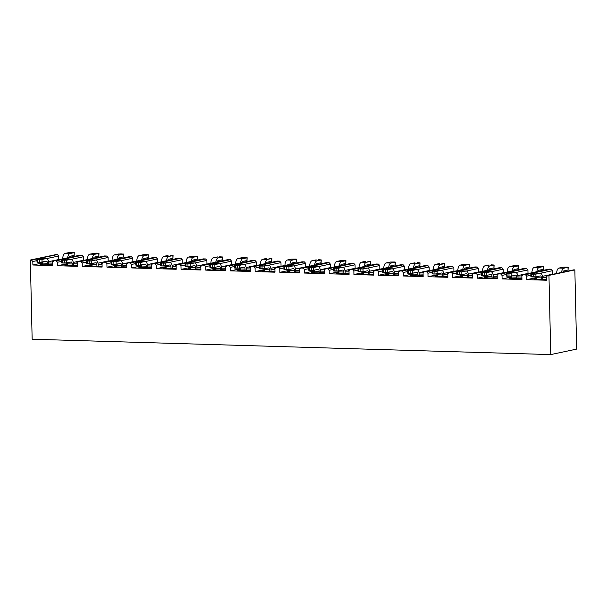 <?xml version="1.0" encoding="UTF-8"?>
<svg xmlns="http://www.w3.org/2000/svg" width="607" height="607" viewBox="0 0 607 607"><rect width="100%" height="100%" fill="white"/><g stroke="black" fill="none" stroke-linecap="round" stroke-linejoin="round"><path stroke-width="0.91" d="M524.296 268.4L526.626 268.476L527.923 269.933L528.007 273.423L528.659 273.446L517.801 275.593L528.007 273.423L527.923 269.933L526.626 268.476L500.729 273.962L498.4 273.894L497.163 275.275L497.247 278.772L477.413 278.181L477.33 274.69L476.032 273.233L473.703 273.165L472.466 274.546L472.549 278.044L452.716 277.452L452.632 273.954L451.342 272.497L449.005 272.429L447.776 273.81L447.852 277.308L428.018 276.724L427.943 273.226L426.645 271.769L424.308 271.701L423.079 273.082L423.155 276.58L403.321 275.988L403.245 272.49L401.948 271.033L399.618 270.965L398.382 272.346L398.465 275.844L378.631 275.259L378.548 271.761L377.25 270.305L374.921 270.236L373.684 271.617L373.768 275.115L353.934 274.523L353.851 271.026L352.561 269.569L350.224 269.5L348.995 270.881L349.071 274.379L329.237 273.795L329.161 270.297L327.863 268.84L325.527 268.772L324.297 270.153L324.373 273.651L304.539 273.059L304.464 269.569L303.166 268.104L300.837 268.036L299.6 269.425L299.683 272.915L279.85 272.331L279.766 268.833L278.469 267.376L276.139 267.308L274.903 268.689L274.986 272.186L255.152 271.595L255.069 268.104L253.779 266.648L251.442 266.572L250.213 267.96L250.289 271.45L230.455 270.866L230.379 267.368L229.082 265.912L226.745 265.843L225.516 267.224L225.592 270.722L205.758 270.13L205.682 266.64L204.384 265.183L202.048 265.115L200.818 266.496L200.902 269.986L181.068 269.402L180.985 265.904L179.687 264.447L177.358 264.379L176.121 265.76L176.205 269.258L156.371 268.673L156.287 265.176L154.997 263.719L152.66 263.65L151.431 265.031L151.507 268.529L131.673 267.937L131.598 264.44L130.3 262.983L127.963 262.914L126.734 264.295L126.81 267.793L106.976 267.209L106.9 263.711L105.603 262.254L103.266 262.186L102.037 263.567L102.12 267.065L82.286 266.473L82.203 262.975L80.906 261.518L78.576 261.45L77.339 262.831L77.423 266.329L57.589 265.745L57.506 262.247L56.216 260.79L53.879 260.722L52.65 262.103L52.726 265.6L32.892 265.009L32.816 261.511L31.518 260.054L30.35 260.024L32.148 339.222L550.754 354.587L576.65 349.101L550.754 354.587L548.956 275.396L574.852 269.903L576.65 349.101L574.852 269.903L573.683 269.865L548.956 275.396L550.754 354.587L32.148 339.222L30.35 260.024L56.246 254.53L57.415 254.568L58.712 256.025L58.788 259.523L59.448 259.538L48.583 261.685L58.788 259.523L58.712 256.025L57.415 254.568L31.518 260.054L56.246 254.53L30.35 260.024L31.518 260.054L32.816 261.511L36.959 260.638L32.816 261.511L32.892 265.009L42.627 262.945L32.892 265.009L52.726 265.6L52.65 262.103L53.879 260.722L79.775 255.228L82.112 255.297L83.409 256.753L83.485 260.251L84.138 260.274L73.28 262.414L83.485 260.251L83.409 256.753L82.112 255.297L56.216 260.79L82.112 255.297L79.775 255.228L53.879 260.722L56.216 260.79L57.506 262.247L61.656 261.367L57.506 262.247L57.589 265.745L67.324 263.681L57.589 265.745L77.423 266.329L77.339 262.831L78.576 261.45L104.472 255.964L106.809 256.033L108.099 257.489L108.183 260.987L108.835 261.002L97.977 263.15L108.183 260.987L108.099 257.489L106.809 256.033L80.906 261.518L106.809 256.033L104.472 255.964L78.576 261.45L80.906 261.518L82.203 262.975L86.353 262.103L82.203 262.975L82.286 266.473L92.021 264.409L82.286 266.473L102.12 267.065L102.037 263.567L103.266 262.186L129.17 256.693L131.499 256.761L132.796 258.218L132.88 261.716L133.532 261.738L122.675 263.878L132.88 261.716L132.796 258.218L131.499 256.761L105.603 262.254L131.499 256.761L129.17 256.693L103.266 262.186L105.603 262.254L106.9 263.711L111.043 262.831L106.9 263.711L106.976 267.209L126.81 267.793L126.734 264.295L127.963 262.914L153.867 257.429L156.196 257.497L157.494 258.954L157.57 262.444L158.23 262.467L147.364 264.614L157.57 262.444L157.494 258.954L156.196 257.497L130.3 262.983L156.196 257.497L153.867 257.429L127.963 262.914L130.3 262.983L131.598 264.44L135.74 263.559L131.598 264.44L131.673 267.937L151.507 268.529L151.431 265.031L152.66 263.65L178.557 258.157L180.894 258.225L182.191 259.682L182.267 263.18L182.919 263.203L172.062 265.342L182.267 263.18L182.191 259.682L180.894 258.225L154.997 263.719L180.894 258.225L178.557 258.157L152.66 263.65L154.997 263.719L156.287 265.176L160.438 264.295L156.287 265.176L156.371 268.673L176.205 269.258L176.121 265.76L177.358 264.379L203.254 258.885L205.591 258.961L206.881 260.418L206.964 263.908L207.617 263.931L196.759 266.078L206.964 263.908L206.881 260.418L205.591 258.961L179.687 264.447L205.591 258.961L203.254 258.885L177.358 264.379L179.687 264.447L180.985 265.904L185.135 265.024L180.985 265.904L181.068 269.402L200.902 269.986L200.818 266.496L202.048 265.115L227.951 259.621L230.281 259.69L231.578 261.147L231.662 264.644L232.314 264.66L221.456 266.807L231.662 264.644L231.578 261.147L230.281 259.69L204.384 265.183L230.281 259.69L227.951 259.621L202.048 265.115L204.384 265.183L205.682 266.64L209.825 265.76L205.682 266.64L205.758 270.13L215.5 268.066L205.758 270.13L225.592 270.722L225.516 267.224L226.745 265.843L252.649 260.35L254.978 260.426L256.275 261.883L256.351 265.373L257.011 265.396L246.146 267.535L256.351 265.373L256.275 261.883L254.978 260.426L229.082 265.912L254.978 260.426L252.649 260.35L226.745 265.843L229.082 265.912L230.379 267.368L234.522 266.488L230.379 267.368L230.455 270.866L250.289 271.45L250.213 267.96L251.442 266.572L277.338 261.086L279.675 261.154L280.973 262.611L281.049 266.109L281.701 266.124L270.843 268.271L281.049 266.109L280.973 262.611L279.675 261.154L253.779 266.648L279.675 261.154L277.338 261.086L251.442 266.572L253.779 266.648L255.069 268.104L259.219 267.224L255.069 268.104L255.152 271.595L274.986 272.186L274.903 268.689L276.139 267.308L302.036 261.814L304.373 261.883L305.662 263.347L305.746 266.837L306.398 266.86L295.541 269L305.746 266.837L305.662 263.347L304.373 261.883L278.469 267.376L304.373 261.883L302.036 261.814L276.139 267.308L278.469 267.376L279.766 268.833L283.917 267.953L279.766 268.833L279.85 272.331L299.683 272.915L299.6 269.425L300.837 268.036L326.733 262.55L329.062 262.619L330.36 264.075L330.443 267.573L331.096 267.588L320.238 269.736L330.443 267.573L330.36 264.075L329.062 262.619L303.166 268.104L329.062 262.619L326.733 262.55L300.837 268.036L303.166 268.104L304.464 269.569L308.606 268.689L304.464 269.569L304.539 273.059L324.373 273.651L324.297 270.153L325.527 268.772L351.43 263.279L353.76 263.347L355.057 264.804L355.133 268.302L355.793 268.324L344.928 270.464L355.133 268.302L355.057 264.804L353.76 263.347L327.863 268.84L353.76 263.347L351.43 263.279L325.527 268.772L327.863 268.84L329.161 270.297L333.304 269.417L329.161 270.297L329.237 273.795L349.071 274.379L348.995 270.881L350.224 269.5L376.12 264.015L378.457 264.083L379.754 265.54L379.83 269.038L380.483 269.053L369.625 271.2L379.83 269.038L379.754 265.54L378.457 264.083L352.561 269.569L378.457 264.083L376.12 264.015L350.224 269.5L352.561 269.569L353.851 271.026L358.001 270.153L353.851 271.026L353.934 274.523L373.768 275.115L373.684 271.617L374.921 270.236L400.817 264.743L403.154 264.811L404.444 266.268L404.528 269.766L405.18 269.789L394.322 271.928L404.528 269.766L404.444 266.268L403.154 264.811L377.25 270.305L403.154 264.811L400.817 264.743L374.921 270.236L377.25 270.305L378.548 271.761L382.698 270.881L378.548 271.761L378.631 275.259L388.366 273.196L378.631 275.259L398.465 275.844L398.382 272.346L399.618 270.965L425.515 265.479L427.844 265.547L429.141 267.004L429.225 270.502L429.877 270.517L419.02 272.664L429.225 270.502L429.141 267.004L427.844 265.547L401.948 271.033L427.844 265.547L425.515 265.479L399.618 270.965L401.948 271.033L403.245 272.49L407.388 271.617L403.245 272.49L403.321 275.988L423.155 276.58L423.079 273.082L424.308 271.701L450.212 266.207L452.541 266.276L453.839 267.733L453.915 271.23L454.575 271.253L443.709 273.393L453.915 271.23L453.839 267.733L452.541 266.276L426.645 271.769L452.541 266.276L450.212 266.207L424.308 271.701L426.645 271.769L427.943 273.226L432.085 272.346L427.943 273.226L428.018 276.724L437.753 274.66L428.018 276.724L447.852 277.308L447.776 273.81L449.005 272.429L474.902 266.943L477.239 267.012L478.536 268.469L478.612 271.959L479.264 271.982L468.407 274.129L478.612 271.959L478.536 268.469L477.239 267.012L451.342 272.497L477.239 267.012L474.902 266.943L449.005 272.429L451.342 272.497L452.632 273.954L456.783 273.074L452.632 273.954L452.716 277.452L462.451 275.388L452.716 277.452L472.549 278.044L472.466 274.546L473.703 273.165L499.599 267.672L501.936 267.74L503.226 269.197L503.309 272.695L503.962 272.718L493.104 274.857L503.309 272.695L503.226 269.197L501.936 267.74L476.032 273.233L501.936 267.74L499.599 267.672L473.703 273.165L476.032 273.233L477.33 274.69L481.48 273.81L477.33 274.69L477.413 278.181L487.148 276.117L477.413 278.181L497.247 278.772L497.163 275.275L498.4 273.894L524.296 268.4L526.626 268.476L500.729 273.962L502.027 275.419L506.17 274.539L502.027 275.419L502.103 278.917L502.027 275.419L500.729 273.962L498.4 273.894L524.296 268.4M548.994 269.136L551.323 269.204L552.62 270.661L552.696 274.159L553.356 274.174L542.491 276.322L552.696 274.159L552.62 270.661L551.323 269.204L525.427 274.698L523.09 274.622L521.861 276.01L521.937 279.501L502.103 278.917L521.937 279.501L521.861 276.01L523.09 274.622L548.994 269.136L551.323 269.204L525.427 274.698L526.724 276.155L530.867 275.275L526.724 276.155L526.8 279.645L526.724 276.155L525.427 274.698L523.09 274.622L548.994 269.136M548.956 275.396L547.787 275.358L546.558 276.739L546.634 280.237L526.8 279.645L546.634 280.237L546.558 276.739L547.787 275.358L573.683 269.865L548.956 275.396M536.535 277.581L526.8 279.645L536.535 277.581M546.816 276.451L546.103 276.428L546.816 276.451M530.837 274.053L530.905 276.784L531.785 276.913L531.724 274.182L531.785 276.913L533.728 276.967L533.667 274.235L533.728 276.967L535.951 276.853L535.89 274.121L530.837 274.06L535.162 273.097L531.026 273.977L531.724 274.182L535.89 274.121L540.018 273.241A5.493 2.549 -88.3 0 1 540.329 273.218A5.493 2.549 -88.3 0 1 542.696 278.165L542.719 279.258L546.604 279.372L536.58 279.387L536.542 277.748L536.58 279.387L541.444 279.531L542.719 279.258L542.696 278.165A5.493 2.549 91.7 0 0 540.018 273.241L535.89 274.121L535.951 276.853L540.336 275.919A2.193 1.017 -88.3 0 1 541.406 277.892L541.444 279.531L541.406 277.892L536.542 277.748A2.193 1.017 91.7 0 0 536.406 276.754A2.193 1.017 91.7 0 1 536.542 277.748L541.406 277.892A2.193 1.017 -88.3 0 0 540.458 275.912A2.193 1.017 -88.3 0 0 540.336 275.919L535.951 276.853L531.087 276.709M536.573 279.076L533.97 279L536.558 278.446L533.97 279L536.573 279.076M542.673 277.657L546.581 277.771L542.673 277.657M540.48 273.233L552.62 270.661L540.48 273.233M511.845 276.853L502.103 278.917L511.845 276.853M510.775 272.346A5.493 2.549 91.7 0 0 510.464 272.368L515.32 272.513L508.969 273.507L506.147 273.325L510.464 272.368L506.337 273.241L508.969 273.507L515.32 272.513A5.493 2.549 -88.3 0 1 515.639 272.49A5.493 2.549 -88.3 0 1 517.999 277.437L518.021 278.522L521.914 278.643L511.883 278.651L511.845 277.012A2.193 1.017 91.7 0 0 511.709 276.026A2.193 1.017 91.7 0 1 511.845 277.012L511.883 278.651L516.747 278.795L518.021 278.522L517.999 277.437A5.493 2.549 91.7 0 0 515.32 272.513L510.464 272.368A5.493 2.549 -88.3 0 1 511.033 272.384M511.876 278.34L509.273 278.264L511.868 277.718L509.273 278.264L511.876 278.34M517.976 276.921L521.883 277.042L517.976 276.921M522.119 275.715L521.405 275.692L522.119 275.715M535.473 273.074A5.493 2.549 91.7 0 0 535.162 273.097L540.018 273.241L535.162 273.097A5.493 2.549 -88.3 0 1 535.731 273.12M563.683 270.972L568.069 270.039L568.008 267.308L563.88 268.188A5.493 2.549 91.7 0 0 561.543 272.444A5.493 2.549 -88.3 0 1 563.88 268.188L568.008 267.308L567.317 267.103L563.144 267.163L559.017 268.044L563.144 267.163L568.198 267.224L568.069 270.039L563.683 270.972A2.193 1.017 -88.3 0 0 562.848 272.164A2.193 1.017 -88.3 0 1 563.683 270.972M556.596 273.491A5.493 2.549 -88.3 0 1 559.017 268.044L563.88 268.188L559.017 268.044A5.493 2.549 91.7 0 0 556.596 273.491M568.069 269.887L568.198 267.232M506.147 273.325L506.208 276.056L507.088 276.177L507.027 273.446L507.088 276.177L509.03 276.238L508.969 273.507L509.03 276.238L511.253 276.117L511.193 273.385L511.253 276.117L515.639 275.191A2.193 1.017 -88.3 0 1 516.709 277.156L516.747 278.795L516.709 277.156L511.845 277.012L516.709 277.156A2.193 1.017 -88.3 0 0 515.768 275.176A2.193 1.017 -88.3 0 0 515.639 275.191L511.253 276.117L506.397 275.973M539.183 267.452L543.311 266.579L540.678 266.314L534.319 267.308L539.183 267.452A5.493 2.549 91.7 0 0 536.846 271.708A5.493 2.549 -88.3 0 1 539.183 267.452L534.319 267.308L540.678 266.314L543.5 266.496L539.183 267.452M538.993 270.236L543.371 269.311L543.311 266.579L543.371 269.311L538.993 270.236A2.193 1.017 -88.3 0 0 538.151 271.435A2.193 1.017 -88.3 0 1 538.993 270.236M531.899 272.755A5.493 2.549 -88.3 0 1 534.319 267.308A5.493 2.549 91.7 0 0 531.899 272.755M543.371 269.159L543.5 266.496M46.572 258.597L58.712 256.025L46.572 258.597M388.404 274.683L385.794 274.607L388.389 274.06L385.794 274.607L388.404 274.683M387.296 268.681A5.493 2.549 91.7 0 0 386.985 268.711L382.668 269.667L383.548 269.789L383.609 272.52L385.559 272.581L383.609 272.52L383.548 269.789L385.491 269.849L385.559 272.581L385.491 269.849L387.714 269.728L387.782 272.46L385.559 272.581L392.16 271.526A2.193 1.017 -88.3 0 1 392.289 271.519A2.193 1.017 -88.3 0 1 393.23 273.499L393.268 275.138L398.442 274.979L394.542 274.865L394.52 273.772A5.493 2.549 91.7 0 0 391.849 268.855L386.985 268.711L382.858 269.584L387.714 269.728L391.849 268.855L387.714 269.728L387.782 272.46L392.16 271.526A2.193 1.017 -88.3 0 1 393.23 273.499L393.268 275.138L394.542 274.865L394.52 273.772A5.493 2.549 -88.3 0 0 392.16 268.825A5.493 2.549 -88.3 0 0 391.849 268.855L386.985 268.711A5.493 2.549 -88.3 0 1 387.554 268.726M147.539 265.942L151.454 266.063L147.539 265.942M122.849 265.213L126.757 265.327L122.849 265.213M339.01 273.218L336.407 273.142L338.994 272.596L336.407 273.142L339.01 273.218M337.909 267.217A5.493 2.549 91.7 0 0 337.598 267.247L342.454 267.391A5.493 2.549 -88.3 0 1 342.765 267.361A5.493 2.549 -88.3 0 1 345.133 272.308L345.155 273.4L343.881 273.674L343.843 272.035L338.979 271.89L339.017 273.529L338.979 271.89L343.843 272.035A2.193 1.017 -88.3 0 0 342.894 270.054A2.193 1.017 -88.3 0 0 342.773 270.062L338.387 270.995L338.327 268.264L342.454 267.391L338.327 268.264L333.273 268.203L337.598 267.247L333.463 268.119L338.327 268.264L338.387 270.995L342.773 270.062A2.193 1.017 -88.3 0 1 343.843 272.035L343.881 273.674L349.055 273.514L345.155 273.4L345.133 272.308A5.493 2.549 91.7 0 0 342.454 267.391L337.598 267.247A5.493 2.549 -88.3 0 1 338.167 267.262M120.482 260.775L115.626 260.631A5.493 2.549 91.7 0 0 115.338 260.661L111.02 261.617L111.9 261.738L111.961 264.47L113.904 264.523L111.961 264.47L111.9 261.738L113.843 261.799L113.904 264.523L113.843 261.799L116.066 261.678L116.127 264.409L113.904 264.523L120.512 263.476A2.193 1.017 -88.3 0 1 120.641 263.468A2.193 1.017 -88.3 0 1 121.582 265.449L121.62 267.088L126.787 266.928L122.895 266.814L122.872 265.722A5.493 2.549 91.7 0 0 120.194 260.798L116.066 261.678L116.127 264.409L120.512 263.476A2.193 1.017 -88.3 0 1 121.582 265.449L121.62 267.088L122.895 266.814L122.872 265.722A5.493 2.549 -88.3 0 0 120.512 260.775A5.493 2.549 -88.3 0 0 120.194 260.798L115.338 260.661L111.21 261.534L113.843 261.799L120.194 260.798L115.338 260.661A5.493 2.549 -88.3 0 1 115.907 260.676M314.312 272.49L311.71 272.414L314.305 271.86L311.71 272.414L314.312 272.49M313.212 266.488A5.493 2.549 91.7 0 0 312.901 266.511L317.757 266.655A5.493 2.549 -88.3 0 1 318.076 266.632A5.493 2.549 -88.3 0 1 320.435 271.579L320.458 272.672L319.183 272.938L319.145 271.299L314.282 271.154L314.32 272.793L314.282 271.154L319.145 271.299A2.193 1.017 -88.3 0 0 318.205 269.326A2.193 1.017 -88.3 0 0 318.076 269.333L313.69 270.259L313.629 267.535L317.757 266.655L313.629 267.535L308.584 267.467L312.901 266.511L308.773 267.391L313.629 267.535L313.69 270.259L318.076 269.333A2.193 1.017 -88.3 0 1 319.145 271.299L319.183 272.938L324.35 272.786L320.458 272.672L320.435 271.579A5.493 2.549 91.7 0 0 317.757 266.655L312.901 266.511A5.493 2.549 -88.3 0 1 313.47 266.526M73.455 263.749L77.362 263.863L73.455 263.749M289.622 271.754L287.012 271.678L289.607 271.132L287.012 271.678L289.622 271.754M288.515 265.752A5.493 2.549 91.7 0 0 288.204 265.783L293.067 265.927A5.493 2.549 -88.3 0 1 293.378 265.896A5.493 2.549 -88.3 0 1 295.738 270.843L295.761 271.936L294.486 272.209L294.448 270.57L289.592 270.426L289.63 272.065L289.592 270.426L294.448 270.57A2.193 1.017 -88.3 0 0 293.507 268.59A2.193 1.017 -88.3 0 0 293.378 268.605L289 269.531L288.932 266.799L293.067 265.927L288.932 266.799L283.886 266.739L288.204 265.783L284.076 266.655L288.932 266.799L289 269.531L293.378 268.605A2.193 1.017 -88.3 0 1 294.448 270.57L294.486 272.209L299.653 272.057L295.761 271.936L295.738 270.843A5.493 2.549 91.7 0 0 293.067 265.927L288.204 265.783A5.493 2.549 -88.3 0 1 288.773 265.798M240.228 270.29L237.625 270.214L240.213 269.667L237.625 270.214L240.228 270.29M239.128 264.288A5.493 2.549 91.7 0 0 238.817 264.318L243.673 264.462A5.493 2.549 -88.3 0 1 243.984 264.432A5.493 2.549 -88.3 0 1 246.351 269.379L246.374 270.472L245.099 270.745L245.061 269.106L240.197 268.962L240.235 270.601L240.197 268.962L245.061 269.106A2.193 1.017 -88.3 0 0 244.113 267.126A2.193 1.017 -88.3 0 0 243.991 267.141L239.606 268.066L239.545 265.335L243.673 264.462L239.545 265.335L234.492 265.274L238.817 264.318L234.681 265.191L239.545 265.335L239.606 268.066L243.991 267.141A2.193 1.017 -88.3 0 1 245.061 269.106L245.099 270.745L250.274 270.585L246.374 270.472L246.351 269.379A5.493 2.549 91.7 0 0 243.673 264.462L238.817 264.318A5.493 2.549 -88.3 0 1 239.386 264.333M215.531 269.561L212.928 269.485L215.523 268.931L212.928 269.485L215.531 269.561M219.264 263.704L214.408 263.559A5.493 2.549 91.7 0 0 214.119 263.582L218.975 263.726A5.493 2.549 -88.3 0 1 219.294 263.704A5.493 2.549 -88.3 0 1 221.654 268.651L221.676 269.743L220.402 270.016L220.364 268.377L215.5 268.233L215.538 269.872L215.5 268.233L220.364 268.377A2.193 1.017 -88.3 0 0 219.423 266.397A2.193 1.017 -88.3 0 0 219.294 266.405L214.908 267.338L214.848 264.606L218.975 263.726L214.848 264.606L209.802 264.546L214.119 263.582L209.992 264.462L214.848 264.606L214.908 267.338L219.294 266.405A2.193 1.017 -88.3 0 1 220.364 268.377L220.402 270.016L225.569 269.857L221.676 269.743L221.654 268.651A5.493 2.549 91.7 0 0 218.975 263.726L214.119 263.582A5.493 2.549 -88.3 0 1 214.688 263.605M190.841 268.833L188.231 268.749L190.826 268.203L188.231 268.749L190.841 268.833M194.597 262.975A5.493 2.549 -88.3 0 0 194.286 262.998L189.422 262.854L185.105 263.81L185.985 263.931L186.046 266.663L185.985 263.931L187.927 263.992L187.995 266.723L190.219 266.602L190.15 263.87L187.927 263.992L187.995 266.723L194.597 265.676A2.193 1.017 -88.3 0 1 194.726 265.661A2.193 1.017 -88.3 0 1 195.666 267.641L195.704 269.28L200.871 269.129L196.979 269.007L196.956 267.922A5.493 2.549 91.7 0 0 194.286 262.998L190.15 263.87L190.219 266.602L194.597 265.676A2.193 1.017 -88.3 0 1 195.666 267.641L195.704 269.28L196.979 269.007L196.956 267.922A5.493 2.549 -88.3 0 0 194.597 262.975L189.71 262.823A5.493 2.549 91.7 0 0 189.422 262.854L185.294 263.726L187.927 263.992L194.286 262.998L189.422 262.854A5.493 2.549 -88.3 0 1 189.991 262.869M141.446 267.368L138.844 267.285L141.431 266.739L138.844 267.285L141.446 267.368M145.202 261.511A5.493 2.549 -88.3 0 0 144.891 261.534L140.035 261.389L144.891 261.534L140.763 262.406L135.71 262.345L140.035 261.389L135.9 262.262L140.763 262.406L140.824 265.138L138.601 265.259L145.21 264.212A2.193 1.017 -88.3 0 1 145.331 264.197A2.193 1.017 -88.3 0 1 146.279 266.177L146.317 267.816L151.477 267.664L147.592 267.55L147.569 266.458A5.493 2.549 91.7 0 0 144.891 261.534L140.763 262.406L140.824 265.138L145.21 264.212A2.193 1.017 -88.3 0 1 146.279 266.177L146.317 267.816L147.592 267.55L147.569 266.458A5.493 2.549 -88.3 0 0 145.202 261.511L140.316 261.367A5.493 2.549 91.7 0 0 140.035 261.389A5.493 2.549 -88.3 0 1 140.604 261.405M411.994 269.417A5.493 2.549 91.7 0 0 411.683 269.44L416.539 269.584A5.493 2.549 -88.3 0 1 416.857 269.561A5.493 2.549 -88.3 0 1 419.217 274.508L419.24 275.601L417.965 275.866L417.927 274.227L413.063 274.083L413.101 275.722L413.063 274.083L417.927 274.227A2.193 1.017 -88.3 0 0 416.986 272.255A2.193 1.017 -88.3 0 0 416.857 272.262L412.472 273.188L412.411 270.456L416.539 269.584L412.411 270.456L407.365 270.396L411.683 269.44L407.555 270.312L412.411 270.456L412.472 273.188L416.857 272.262A2.193 1.017 -88.3 0 1 417.927 274.227L417.965 275.866L423.14 275.715L419.24 275.601L419.217 274.508A5.493 2.549 91.7 0 0 416.539 269.584L411.683 269.44A5.493 2.549 -88.3 0 1 412.252 269.455M92.059 265.904L89.449 265.82L92.044 265.274L89.449 265.82L92.059 265.904M95.785 260.046L90.929 259.902A5.493 2.549 91.7 0 0 90.64 259.925L95.504 260.069L91.369 260.942L91.437 263.673L89.214 263.795L89.146 261.063L91.369 260.942L86.323 260.881L90.64 259.925L86.513 260.798L89.146 261.063L89.214 263.795L95.815 262.748A2.193 1.017 -88.3 0 1 95.944 262.74A2.193 1.017 -88.3 0 1 96.885 264.713L96.923 266.352L102.09 266.2L98.197 266.086L98.175 264.993A5.493 2.549 91.7 0 0 95.504 260.069L91.369 260.942L91.437 263.673L95.815 262.748A2.193 1.017 -88.3 0 1 96.885 264.713L96.923 266.352L98.197 266.086L98.175 264.993A5.493 2.549 -88.3 0 0 95.815 260.046A5.493 2.549 -88.3 0 0 95.504 260.069L90.64 259.925A5.493 2.549 -88.3 0 1 91.209 259.94M71.095 259.31L66.231 259.166A5.493 2.549 91.7 0 0 65.943 259.197L70.807 259.341L66.679 260.213L61.626 260.153L65.943 259.197L61.815 260.069L66.679 260.213L66.74 262.945L64.517 263.066L71.125 262.012A2.193 1.017 -88.3 0 1 71.247 262.004A2.193 1.017 -88.3 0 1 72.195 263.984L72.233 265.623L77.392 265.464L73.508 265.35L73.477 264.257A5.493 2.549 91.7 0 0 70.807 259.341L66.679 260.213L66.74 262.945L71.125 262.012A2.193 1.017 -88.3 0 1 72.195 263.984L72.233 265.623L73.508 265.35L73.477 264.257A5.493 2.549 -88.3 0 0 71.118 259.31A5.493 2.549 -88.3 0 0 70.807 259.341L65.943 259.197A5.493 2.549 -88.3 0 1 66.52 259.212M67.362 265.168L64.752 265.092L67.347 264.546L64.752 265.092L67.362 265.168M166.143 268.097L163.533 268.021L166.128 267.467L163.533 268.021L166.143 268.097M169.899 262.239A5.493 2.549 -88.3 0 0 169.588 262.262L164.725 262.118L169.588 262.262L165.461 263.142L160.407 263.081L164.725 262.118L160.597 262.998L165.461 263.142L165.521 265.874L163.298 265.987L169.907 264.94A2.193 1.017 -88.3 0 1 170.028 264.933A2.193 1.017 -88.3 0 1 170.977 266.913L171.015 268.552L176.174 268.393L172.289 268.279L172.259 267.186A5.493 2.549 91.7 0 0 169.588 262.262L165.461 263.142L165.521 265.874L169.907 264.94A2.193 1.017 -88.3 0 1 170.977 266.913L171.015 268.552L172.289 268.279L172.259 267.186A5.493 2.549 -88.3 0 0 169.899 262.239L165.013 262.095A5.493 2.549 91.7 0 0 164.725 262.118A5.493 2.549 -88.3 0 1 165.301 262.141M42.665 264.44L40.062 264.364L42.649 263.81L40.062 264.364L42.665 264.44M41.564 258.438A5.493 2.549 91.7 0 0 41.253 258.461L46.109 258.605L41.982 259.477L36.928 259.417L41.253 258.461L37.118 259.333L41.982 259.477L42.042 262.209L39.819 262.33L46.428 261.283A2.193 1.017 -88.3 0 1 46.549 261.276A2.193 1.017 -88.3 0 1 47.498 263.248L47.536 264.887L52.695 264.735L48.81 264.622L48.788 263.529A5.493 2.549 91.7 0 0 46.109 258.605L41.982 259.477L42.042 262.209L46.428 261.283A2.193 1.017 -88.3 0 1 47.498 263.248L47.536 264.887L48.81 264.622L48.788 263.529A5.493 2.549 -88.3 0 0 46.42 258.582A5.493 2.549 -88.3 0 0 46.109 258.605L41.253 258.461A5.493 2.549 -88.3 0 1 41.822 258.476M486.078 271.61A5.493 2.549 91.7 0 0 485.767 271.632L490.631 271.777A5.493 2.549 -88.3 0 1 490.942 271.754A5.493 2.549 -88.3 0 1 493.301 276.701L493.324 277.794L492.049 278.067L492.011 276.428L487.155 276.284L487.193 277.923L487.155 276.284L492.011 276.428A2.193 1.017 -88.3 0 0 491.071 274.447A2.193 1.017 -88.3 0 0 490.949 274.455L486.564 275.388L486.495 272.657L490.631 271.777L486.495 272.657L481.45 272.596L485.767 271.632L481.639 272.513L486.495 272.657L486.564 275.388L490.949 274.455A2.193 1.017 -88.3 0 1 492.011 276.428L492.049 278.067L497.216 277.907L493.324 277.794L493.301 276.701A5.493 2.549 91.7 0 0 490.631 271.777L485.767 271.632A5.493 2.549 -88.3 0 1 486.336 271.655M345.11 271.799L349.017 271.913L345.11 271.799M461.381 270.881A5.493 2.549 91.7 0 0 461.07 270.904L465.933 271.048A5.493 2.549 -88.3 0 1 466.244 271.026A5.493 2.549 -88.3 0 1 468.604 275.973L468.634 277.065L467.36 277.331L467.322 275.692L462.458 275.548L462.496 277.187L462.458 275.548L467.322 275.692A2.193 1.017 -88.3 0 0 466.373 273.711A2.193 1.017 -88.3 0 0 466.252 273.727L461.866 274.652L461.806 271.921L465.933 271.048L461.806 271.921L456.752 271.86L461.07 270.904L456.942 271.777L461.806 271.921L461.866 274.652L466.252 273.727A2.193 1.017 -88.3 0 1 467.322 275.692L467.36 277.331L472.519 277.179L468.634 277.065L468.604 275.973A5.493 2.549 91.7 0 0 465.933 271.048L461.07 270.904A5.493 2.549 -88.3 0 1 461.646 270.919M493.279 276.193L497.186 276.306L493.279 276.193M436.691 270.145A5.493 2.549 91.7 0 0 436.38 270.176L441.236 270.312L437.108 271.192L437.169 273.924L434.946 274.038L434.885 271.314L437.108 271.192L432.055 271.132L436.38 270.176L432.245 271.048L434.885 271.314L434.946 274.038L441.555 272.991A2.193 1.017 -88.3 0 1 441.676 272.983A2.193 1.017 -88.3 0 1 442.624 274.963L442.662 276.602L447.837 276.443L443.937 276.329L443.914 275.237A5.493 2.549 91.7 0 0 441.236 270.312L437.108 271.192L437.169 273.924L441.555 272.991A2.193 1.017 -88.3 0 1 442.624 274.963L442.662 276.602L443.937 276.329L443.914 275.237A5.493 2.549 -88.3 0 0 441.547 270.29A5.493 2.549 -88.3 0 0 441.236 270.312L436.38 270.176A5.493 2.549 -88.3 0 1 436.949 270.191M487.186 277.611L484.576 277.536L487.171 276.982L484.576 277.536L487.186 277.611M362.599 267.953A5.493 2.549 91.7 0 0 362.288 267.975L367.152 268.119A5.493 2.549 -88.3 0 1 367.463 268.097A5.493 2.549 -88.3 0 1 369.822 273.044L369.853 274.136L368.578 274.402L368.54 272.763L363.676 272.619L363.714 274.258L363.676 272.619L368.54 272.763A2.193 1.017 -88.3 0 0 367.592 270.79A2.193 1.017 -88.3 0 0 367.47 270.798L363.085 271.724L363.024 268.992L367.152 268.119L363.024 268.992L357.971 268.931L362.288 267.975L358.16 268.848L363.024 268.992L363.085 271.724L367.47 270.798A2.193 1.017 -88.3 0 1 368.54 272.763L368.578 274.402L373.745 274.25L369.853 274.136L369.822 273.044A5.493 2.549 91.7 0 0 367.152 268.119L362.288 267.975A5.493 2.549 -88.3 0 1 362.865 267.99M413.094 275.419L410.491 275.335L413.086 274.789L410.491 275.335L413.094 275.419M116.749 266.632L114.146 266.556L116.741 266.003L114.146 266.556L116.749 266.632M263.817 265.024A5.493 2.549 91.7 0 0 263.506 265.047L268.37 265.191A5.493 2.549 -88.3 0 1 268.681 265.168A5.493 2.549 -88.3 0 1 271.041 270.115L271.071 271.208L269.796 271.473L269.758 269.842L264.895 269.698L264.933 271.329L264.895 269.698L269.758 269.842A2.193 1.017 -88.3 0 0 268.81 267.862A2.193 1.017 -88.3 0 0 268.689 267.869L264.303 268.802L264.242 266.071L268.37 265.191L264.242 266.071L259.189 266.01L263.506 265.047L259.379 265.927L264.242 266.071L264.303 268.802L268.689 267.869A2.193 1.017 -88.3 0 1 269.758 269.842L269.796 271.473L274.956 271.321L271.071 271.208L271.041 270.115A5.493 2.549 91.7 0 0 268.37 265.191L263.506 265.047A5.493 2.549 -88.3 0 1 264.083 265.069M459.878 276.8L462.473 276.253L459.878 276.8L462.488 276.883L459.878 276.8M98.152 264.477L102.059 264.599L98.152 264.477M435.189 276.071L437.776 275.517L435.189 276.071L437.791 276.147L435.189 276.071M361.097 273.878L363.692 273.325L361.097 273.878L363.707 273.954L361.097 273.878M48.757 263.013L52.672 263.135L48.757 263.013M262.315 270.95L264.91 270.396L262.315 270.95L264.925 271.026L262.315 270.95M468.581 275.457L472.496 275.578L468.581 275.457M443.892 274.728L447.799 274.842L443.892 274.728M419.194 273.992L423.102 274.114L419.194 273.992M394.497 273.264L398.404 273.378L394.497 273.264M369.8 272.528L373.715 272.649L369.8 272.528M320.413 271.071L324.32 271.185L320.413 271.071M295.715 270.335L299.623 270.449L295.715 270.335M271.018 269.607L274.925 269.72L271.018 269.607M246.321 268.871L250.236 268.984L246.321 268.871M221.631 268.142L225.538 268.256L221.631 268.142M196.934 267.406L200.841 267.528L196.934 267.406M172.236 266.678L176.144 266.792L172.236 266.678M275.168 268.4L274.447 268.377L275.168 268.4M324.555 269.857L323.842 269.842L324.555 269.857M497.429 274.986L496.708 274.963L497.429 274.986M448.034 273.522L447.321 273.499L448.034 273.522M398.647 272.057L397.926 272.035L398.647 272.057M373.95 271.321L373.229 271.306L373.95 271.321M77.605 262.543L76.884 262.52L77.605 262.543M250.471 267.664L249.758 267.641L250.471 267.664M225.774 266.936L225.06 266.913L225.774 266.936M201.084 266.2L200.363 266.177L201.084 266.2M151.689 264.735L150.976 264.713L151.689 264.735M126.992 264.007L126.279 263.984L126.992 264.007M102.302 263.271L101.581 263.248L102.302 263.271M176.387 265.471L175.666 265.449L176.387 265.471M472.011 274.227L472.921 274.038L472.011 274.227M422.624 272.763L423.527 272.573L422.624 272.763M348.539 270.57L349.442 270.381L348.539 270.57M299.145 269.106L300.055 268.916L299.145 269.106M52.908 261.807L52.194 261.792L52.908 261.807M215.5 268.233A2.193 1.017 91.7 0 0 215.364 267.239A2.193 1.017 91.7 0 1 215.5 268.233M289.592 270.426A2.193 1.017 91.7 0 0 289.448 269.432A2.193 1.017 91.7 0 1 289.592 270.426M170.977 266.913L166.113 266.769L166.151 268.408L166.113 266.769A2.193 1.017 91.7 0 0 165.977 265.775A2.193 1.017 91.7 0 1 166.113 266.769L170.977 266.913M171.015 268.552L166.151 268.408L171.015 268.552M492.049 278.067L487.193 277.923L492.049 278.067M121.582 265.449L116.719 265.305L116.756 266.943L116.719 265.305A2.193 1.017 91.7 0 0 116.582 264.311A2.193 1.017 91.7 0 1 116.719 265.305L121.582 265.449M121.62 267.088L116.756 266.943L121.62 267.088M487.155 276.284A2.193 1.017 91.7 0 0 487.011 275.29A2.193 1.017 91.7 0 1 487.155 276.284M467.36 277.331L462.496 277.187L467.36 277.331M462.458 275.548A2.193 1.017 91.7 0 0 462.322 274.561A2.193 1.017 91.7 0 1 462.458 275.548M442.624 274.963L437.761 274.819L437.799 276.458L437.761 274.819A2.193 1.017 91.7 0 0 437.624 273.825A2.193 1.017 91.7 0 1 437.761 274.819L442.624 274.963M442.662 276.602L437.799 276.458L442.662 276.602M417.965 275.866L413.101 275.722L417.965 275.866M413.063 274.083A2.193 1.017 91.7 0 0 412.927 273.097A2.193 1.017 91.7 0 1 413.063 274.083M393.23 273.499L388.374 273.355L388.412 274.994L388.374 273.355A2.193 1.017 91.7 0 0 388.23 272.361A2.193 1.017 91.7 0 1 388.374 273.355L393.23 273.499M393.268 275.138L388.412 274.994L393.268 275.138M363.676 272.619A2.193 1.017 91.7 0 0 363.54 271.632A2.193 1.017 91.7 0 1 363.676 272.619M343.881 273.674L339.017 273.529L343.881 273.674M338.979 271.89A2.193 1.017 91.7 0 0 338.843 270.897A2.193 1.017 91.7 0 1 338.979 271.89M141.454 267.672L141.416 266.033A2.193 1.017 91.7 0 0 141.279 265.047A2.193 1.017 91.7 0 1 141.416 266.033L141.454 267.672L146.317 267.816L141.454 267.672M319.183 272.938L314.32 272.793L319.183 272.938M314.282 271.154A2.193 1.017 91.7 0 0 314.145 270.168A2.193 1.017 91.7 0 1 314.282 271.154M294.486 272.209L289.63 272.065L294.486 272.209M269.796 271.473L264.933 271.329L269.796 271.473M264.895 269.698A2.193 1.017 91.7 0 0 264.758 268.704A2.193 1.017 91.7 0 1 264.895 269.698M245.099 270.745L240.235 270.601L245.099 270.745M240.197 268.962A2.193 1.017 91.7 0 0 240.061 267.968A2.193 1.017 91.7 0 1 240.197 268.962M220.402 270.016L215.538 269.872L220.402 270.016M368.578 274.402L363.714 274.258L368.578 274.402M190.848 269.136L190.81 267.497A2.193 1.017 91.7 0 0 190.666 266.511A2.193 1.017 91.7 0 1 190.81 267.497L190.848 269.136L195.704 269.28L190.848 269.136M195.666 267.641L190.81 267.497L195.666 267.641M146.279 266.177L141.416 266.033L146.279 266.177M96.885 264.713L92.029 264.569L92.067 266.207L92.029 264.569A2.193 1.017 91.7 0 0 91.885 263.582A2.193 1.017 91.7 0 1 92.029 264.569L96.885 264.713M96.923 266.352L92.067 266.207L96.923 266.352M72.195 263.984L67.331 263.84L67.369 265.479L67.331 263.84A2.193 1.017 91.7 0 0 67.187 262.846A2.193 1.017 91.7 0 1 67.331 263.84L72.195 263.984M72.233 265.623L67.369 265.479L72.233 265.623M47.498 263.248L42.634 263.104L42.672 264.743L42.634 263.104A2.193 1.017 91.7 0 0 42.498 262.118A2.193 1.017 91.7 0 1 42.634 263.104L47.498 263.248M47.536 264.887L42.672 264.743L47.536 264.887M119.169 257.8L123.555 256.867L123.494 254.136L119.359 255.008A5.493 2.549 91.7 0 0 117.03 259.265A5.493 2.549 -88.3 0 1 119.359 255.008L123.494 254.136L120.854 253.87L114.503 254.864L118.631 253.992L123.676 254.052L123.555 256.867L119.169 257.8A2.193 1.017 -88.3 0 0 118.335 258.992A2.193 1.017 -88.3 0 1 119.169 257.8M361.453 262.186L365.581 261.313L361.453 262.186L366.317 262.33L370.445 261.458L367.804 261.192L370.634 261.374L366.317 262.33A5.493 2.549 91.7 0 0 363.98 266.587A5.493 2.549 -88.3 0 1 366.317 262.33L361.453 262.186A5.493 2.549 91.7 0 0 359.033 267.634A5.493 2.549 -88.3 0 1 361.453 262.186M312.066 260.722L316.194 259.849L312.066 260.722L316.922 260.866L321.057 259.993L318.417 259.728L321.24 259.91L316.922 260.866A5.493 2.549 91.7 0 0 314.593 265.122A5.493 2.549 -88.3 0 1 316.922 260.866L312.066 260.722A5.493 2.549 91.7 0 0 309.638 266.17A5.493 2.549 -88.3 0 1 312.066 260.722M69.775 256.336L74.16 255.403L74.1 252.671L69.972 253.551A5.493 2.549 91.7 0 0 67.635 257.8A5.493 2.549 -88.3 0 1 69.972 253.551L74.1 252.671L73.409 252.466L69.236 252.527L65.108 253.407L69.236 252.527L74.289 252.588L74.16 255.403L69.775 256.336A2.193 1.017 -88.3 0 0 68.94 257.527A2.193 1.017 -88.3 0 1 69.775 256.336M509.63 266.579L513.757 265.699L509.63 266.579L514.486 266.723L518.621 265.843L517.923 265.638L513.757 265.699L518.803 265.767L514.486 266.723A5.493 2.549 91.7 0 0 512.156 270.98A5.493 2.549 -88.3 0 1 514.486 266.723L509.63 266.579A5.493 2.549 91.7 0 0 507.202 272.027A5.493 2.549 -88.3 0 1 509.63 266.579M484.932 265.843L489.06 264.971L484.932 265.843L489.796 265.987L493.923 265.115L491.283 264.849L494.113 265.031L489.796 265.987A5.493 2.549 91.7 0 0 487.459 270.244A5.493 2.549 -88.3 0 1 489.796 265.987L484.932 265.843A5.493 2.549 91.7 0 0 482.504 271.299A5.493 2.549 -88.3 0 1 484.932 265.843M435.538 264.379L439.673 263.506L435.538 264.379L440.401 264.523L444.529 263.65L441.896 263.385L444.719 263.567L440.401 264.523A5.493 2.549 91.7 0 0 438.064 268.78A5.493 2.549 -88.3 0 1 440.401 264.523L435.538 264.379A5.493 2.549 91.7 0 0 433.117 269.834A5.493 2.549 -88.3 0 1 435.538 264.379M410.848 263.65L414.976 262.778L410.848 263.65L415.704 263.795L419.839 262.922L417.199 262.656L420.021 262.839L415.704 263.795A5.493 2.549 91.7 0 0 413.375 268.051A5.493 2.549 -88.3 0 1 415.704 263.795L410.848 263.65A5.493 2.549 91.7 0 0 408.42 269.098A5.493 2.549 -88.3 0 1 410.848 263.65M336.756 261.458L340.891 260.578L336.756 261.458L341.62 261.602A5.493 2.549 91.7 0 0 339.283 265.851A5.493 2.549 -88.3 0 1 341.62 261.602L345.747 260.722L341.62 261.602L336.756 261.458A5.493 2.549 91.7 0 0 334.336 266.905A5.493 2.549 -88.3 0 1 336.756 261.458M366.12 265.115L370.505 264.189L370.445 261.458L370.505 264.189L366.12 265.115A2.193 1.017 -88.3 0 0 365.285 266.306A2.193 1.017 -88.3 0 1 366.12 265.115M287.369 259.993L291.497 259.113L287.369 259.993L292.233 260.137L296.36 259.257L295.662 259.052L291.497 259.113L296.55 259.174L292.233 260.137A5.493 2.549 91.7 0 0 289.896 264.394A5.493 2.549 -88.3 0 1 292.233 260.137L287.369 259.993A5.493 2.549 91.7 0 0 284.941 265.441A5.493 2.549 -88.3 0 1 287.369 259.993M262.672 259.257L266.799 258.385L262.672 259.257L267.535 259.401L271.663 258.529L269.022 258.263L271.853 258.445L267.535 259.401A5.493 2.549 91.7 0 0 265.198 263.658A5.493 2.549 -88.3 0 1 267.535 259.401L262.672 259.257A5.493 2.549 91.7 0 0 260.251 264.705A5.493 2.549 -88.3 0 1 262.672 259.257M465.099 265.259L469.226 264.386L468.536 264.174L464.363 264.242L460.235 265.115L465.099 265.259A5.493 2.549 91.7 0 0 462.762 269.516A5.493 2.549 -88.3 0 1 465.099 265.259L460.235 265.115L464.363 264.242L468.536 264.174L469.226 264.386L465.099 265.259M188.587 257.065L192.715 256.184L188.587 257.065L193.451 257.209A5.493 2.549 91.7 0 0 191.114 261.465A5.493 2.549 -88.3 0 1 193.451 257.209L197.578 256.329L193.451 257.209L188.587 257.065A5.493 2.549 91.7 0 0 186.159 262.512A5.493 2.549 -88.3 0 1 188.587 257.065M163.89 256.329L168.018 255.456L163.89 256.329L168.754 256.473L172.881 255.6L170.241 255.335L173.071 255.517L168.754 256.473A5.493 2.549 91.7 0 0 166.417 260.729A5.493 2.549 -88.3 0 1 168.754 256.473L163.89 256.329A5.493 2.549 91.7 0 0 161.47 261.784A5.493 2.549 -88.3 0 1 163.89 256.329M139.193 255.6L143.328 254.728L139.193 255.6L144.056 255.744L148.184 254.872L147.493 254.659L143.328 254.728L148.374 254.788L144.056 255.744A5.493 2.549 91.7 0 0 141.719 260.001A5.493 2.549 -88.3 0 1 144.056 255.744L139.193 255.6A5.493 2.549 91.7 0 0 136.772 261.048A5.493 2.549 -88.3 0 1 139.193 255.6M112.075 260.32A5.493 2.549 -88.3 0 1 114.503 254.864L119.359 255.008L114.503 254.864A5.493 2.549 91.7 0 0 112.075 260.32M316.733 263.65L321.118 262.725L321.057 259.993L321.118 262.725L316.733 263.65A2.193 1.017 -88.3 0 0 315.898 264.849A2.193 1.017 -88.3 0 1 316.733 263.65M514.296 269.508L518.682 268.575L518.621 265.843L518.682 268.575L514.296 269.508A2.193 1.017 -88.3 0 0 513.461 270.699A2.193 1.017 -88.3 0 1 514.296 269.508M242.838 258.673L246.966 257.793L246.275 257.588L242.11 257.649L237.974 258.529L242.838 258.673A5.493 2.549 91.7 0 0 240.501 262.93A5.493 2.549 -88.3 0 1 242.838 258.673L237.974 258.529L242.11 257.649L246.275 257.588L246.966 257.793L242.838 258.673M213.285 257.793L217.412 256.92L213.285 257.793L218.141 257.937L222.276 257.065L219.635 256.799L222.458 256.981L218.141 257.937A5.493 2.549 91.7 0 0 215.811 262.194A5.493 2.549 -88.3 0 1 218.141 257.937L213.285 257.793A5.493 2.549 91.7 0 0 210.857 263.241A5.493 2.549 -88.3 0 1 213.285 257.793M464.901 268.044L469.287 267.11L469.226 264.386L469.287 267.11L464.901 268.044A2.193 1.017 -88.3 0 0 464.067 269.235A2.193 1.017 -88.3 0 1 464.901 268.044M235.554 263.977A5.493 2.549 -88.3 0 1 237.974 258.529A5.493 2.549 91.7 0 0 235.554 263.977M440.212 267.315L444.59 266.382L444.529 263.65L444.59 266.382L440.212 267.315A2.193 1.017 -88.3 0 0 439.369 268.506A2.193 1.017 -88.3 0 1 440.212 267.315M415.514 266.579L419.9 265.654L419.839 262.922L419.9 265.654L415.514 266.579A2.193 1.017 -88.3 0 0 414.68 267.77A2.193 1.017 -88.3 0 1 415.514 266.579M390.817 265.851L395.203 264.918L395.142 262.186L391.014 263.066A5.493 2.549 91.7 0 0 388.677 267.315A5.493 2.549 -88.3 0 1 391.014 263.066L395.142 262.186L394.444 261.981L390.278 262.042L386.151 262.922L391.014 263.066L386.151 262.922L390.278 262.042L395.332 262.103L395.203 264.918L390.817 265.851A2.193 1.017 -88.3 0 0 389.982 267.042A2.193 1.017 -88.3 0 1 390.817 265.851M341.43 264.386L345.808 263.453L345.747 260.722L340.891 260.578L345.937 260.638L345.808 263.453L341.43 264.386A2.193 1.017 -88.3 0 0 340.588 265.578A2.193 1.017 -88.3 0 1 341.43 264.386M94.669 254.28L98.797 253.407L96.156 253.142L89.806 254.136L94.669 254.28A5.493 2.549 91.7 0 0 92.332 258.536A5.493 2.549 -88.3 0 1 94.669 254.28L89.806 254.136L96.156 253.142L98.987 253.324L94.669 254.28M292.035 262.922L296.421 261.989L296.36 259.257L296.421 261.989L292.035 262.922A2.193 1.017 -88.3 0 0 291.201 264.113A2.193 1.017 -88.3 0 1 292.035 262.922M267.338 262.186L271.724 261.26L271.663 258.529L271.724 261.26L267.338 262.186A2.193 1.017 -88.3 0 0 266.503 263.385A2.193 1.017 -88.3 0 1 267.338 262.186M242.648 261.458L247.026 260.524L246.966 257.793L247.026 260.524L242.648 261.458A2.193 1.017 -88.3 0 0 241.806 262.649A2.193 1.017 -88.3 0 1 242.648 261.458M217.951 260.722L222.337 259.796L222.276 257.065L222.337 259.796L217.951 260.722A2.193 1.017 -88.3 0 0 217.116 261.921A2.193 1.017 -88.3 0 1 217.951 260.722M193.254 259.993L197.639 259.06L197.578 256.329L192.715 256.184L197.768 256.253L197.639 259.06L193.254 259.993A2.193 1.017 -88.3 0 0 192.419 261.185A2.193 1.017 -88.3 0 1 193.254 259.993M168.556 259.257L172.942 258.332L172.881 255.6L172.942 258.332L168.556 259.257A2.193 1.017 -88.3 0 0 167.722 260.456A2.193 1.017 -88.3 0 1 168.556 259.257M94.472 257.065L98.858 256.139L98.797 253.407L98.858 256.139L94.472 257.065A2.193 1.017 -88.3 0 0 93.637 258.256A2.193 1.017 -88.3 0 1 94.472 257.065M383.723 268.37A5.493 2.549 -88.3 0 1 386.151 262.922A5.493 2.549 91.7 0 0 383.723 268.37M457.815 270.563A5.493 2.549 -88.3 0 1 460.235 265.115A5.493 2.549 91.7 0 0 457.815 270.563M87.378 259.584A5.493 2.549 -88.3 0 1 89.806 254.136A5.493 2.549 91.7 0 0 87.378 259.584M62.688 258.855A5.493 2.549 -88.3 0 1 65.108 253.407L69.972 253.551L65.108 253.407A5.493 2.549 91.7 0 0 62.688 258.855M489.599 268.772L493.984 267.846L493.923 265.115L493.984 267.846L489.599 268.772A2.193 1.017 -88.3 0 0 488.764 269.971A2.193 1.017 -88.3 0 1 489.599 268.772M143.867 258.529L148.245 257.596L148.184 254.872L148.245 257.596L143.867 258.529A2.193 1.017 -88.3 0 0 143.024 259.72A2.193 1.017 -88.3 0 1 143.867 258.529M382.668 269.667L382.729 272.391L383.609 272.52L382.918 272.315M456.752 271.86L456.813 274.592L457.701 274.713L457.632 271.982L457.701 274.713L461.866 274.652L459.643 274.774L459.582 272.042L459.643 274.774L457.003 274.508M333.273 268.203L333.342 270.934L334.222 271.056L334.161 268.324L334.222 271.056L336.164 271.117L336.103 268.385L336.164 271.117L338.387 270.995L333.524 270.851M407.365 270.396L407.426 273.127L408.306 273.249L408.245 270.517L408.306 273.249L410.249 273.309L410.188 270.578L410.249 273.309L412.472 273.188L407.616 273.044M308.584 267.467L308.644 270.198L309.524 270.327L309.464 267.596L309.524 270.327L311.467 270.381L311.406 267.649L311.467 270.381L313.69 270.259L308.834 270.115M283.886 266.739L283.947 269.47L284.827 269.591L284.766 266.86L284.827 269.591L286.777 269.652L286.709 266.921L286.777 269.652L289 269.531L284.137 269.387M481.45 272.589L481.51 275.32L482.39 275.449L482.33 272.718L482.39 275.449L486.564 275.388L484.34 275.502L484.272 272.771L484.34 275.502L481.7 275.244M234.492 265.274L234.56 268.006L235.44 268.127L235.379 265.396L235.44 268.127L237.383 268.188L237.322 265.456L237.383 268.188L239.606 268.066L234.742 267.922M209.802 264.538L209.863 267.27L210.743 267.399L210.682 264.667L210.743 267.399L212.685 267.452L212.625 264.72L212.685 267.452L214.908 267.338L210.052 267.194M432.055 271.124L432.123 273.856L434.946 274.038L433.003 273.985L432.943 271.253L433.003 273.985L432.305 273.78M160.468 265.813L161.356 265.934L161.287 263.203L161.356 265.934L163.298 265.987L163.237 263.256L163.298 265.987L160.658 265.729M135.71 262.345L135.778 265.077L136.658 265.198L136.598 262.467L136.658 265.198L138.601 265.259L138.54 262.528L138.601 265.259L135.96 264.993M357.971 268.931L358.031 271.663L358.919 271.784L358.851 269.06L358.919 271.784L363.085 271.724L360.862 271.845L360.801 269.113L360.862 271.845L358.221 271.579M111.02 261.609L111.081 264.341L111.961 264.47L111.271 264.265M259.189 266.003L259.25 268.734L260.137 268.863L260.069 266.132L260.137 268.863L262.08 268.916L262.019 266.185L262.08 268.916L264.303 268.802L259.439 268.658M61.626 260.153L61.686 262.884L62.574 263.006L62.506 260.274L62.574 263.006L64.517 263.066L64.456 260.335L64.517 263.066L61.876 262.801M36.928 259.417L36.997 262.148L37.877 262.27L37.816 259.546L37.877 262.27L39.819 262.33L39.758 259.599L39.819 262.33L37.179 262.065M185.105 263.81L185.165 266.541L187.995 266.723L185.355 266.458M86.323 260.881L86.384 263.613L89.214 263.795L87.264 263.734L87.203 261.002L87.264 263.734L86.573 263.529M518.674 268.423L518.803 265.767M493.984 267.695L494.113 265.031M469.287 266.959L469.416 264.303M444.59 266.23L444.719 263.567M419.892 265.494L420.021 262.839M395.203 264.766L395.332 262.11M370.505 264.037L370.634 261.374M345.808 263.301L345.937 260.646M321.111 262.573L321.24 259.91M247.026 260.373L247.155 257.717M296.421 261.837L296.55 259.181M271.724 261.109L271.853 258.445M222.329 259.644L222.458 256.981M172.942 258.18L173.071 255.517M148.245 257.444L148.374 254.788M123.547 256.715L123.676 254.052M98.858 255.979L98.987 253.324M74.16 255.251L74.289 252.595M95.967 260.062L108.099 257.489L95.967 260.062M71.269 259.333L83.409 256.753L71.269 259.333M314.282 270.995L304.539 273.059L314.282 270.995M413.063 273.924L403.321 275.988L413.063 273.924M219.438 263.719L231.578 261.147L219.438 263.719M264.887 269.531L255.152 271.595L264.887 269.531M240.19 268.802L230.455 270.866L240.19 268.802M338.972 271.731L329.237 273.795L338.972 271.731M166.106 266.602L156.371 268.673L166.106 266.602M363.669 272.46L353.934 274.523L363.669 272.46M515.783 272.505L527.923 269.933L515.783 272.505M491.093 271.769L503.226 269.197L491.093 271.769M466.396 271.041L478.536 268.469L466.396 271.041M441.699 270.305L453.839 267.733L441.699 270.305M268.833 265.183L280.973 262.611L268.833 265.183M417.001 269.576L429.141 267.004L417.001 269.576M392.312 268.848L404.444 266.268L392.312 268.848M367.614 268.112L379.754 265.54L367.614 268.112M289.585 270.267L279.85 272.331L289.585 270.267M190.803 267.338L181.068 269.402L190.803 267.338M342.917 267.383L355.057 264.804L342.917 267.383M293.53 265.919L305.662 263.347L293.53 265.919M141.408 265.874L131.673 267.937L141.408 265.874M244.135 264.455L256.275 261.883L244.135 264.455M194.748 262.99L206.881 260.418L194.748 262.99M116.719 265.145L106.976 267.209L116.719 265.145M170.051 262.254L182.191 259.682L170.051 262.254M145.354 261.526L157.494 258.954L145.354 261.526M318.22 266.648L330.36 264.075L318.22 266.648M120.656 260.79L132.796 258.218L120.656 260.79M540.306 273.218L535.442 273.074M515.609 272.482L510.753 272.338M268.658 265.168L263.795 265.024M293.348 265.896L288.492 265.752M441.524 270.29L436.661 270.145M243.961 264.432L239.097 264.288M46.398 258.582L41.534 258.438M367.44 268.097L362.576 267.953M416.827 269.561L411.971 269.417M318.045 266.632L313.189 266.488M490.919 271.754L486.055 271.61M392.137 268.825L387.274 268.681M342.743 267.361L337.879 267.217M466.222 271.026L461.358 270.881M160.407 263.074L160.468 265.805M197.768 256.253L197.829 258.984"/></g></svg>
